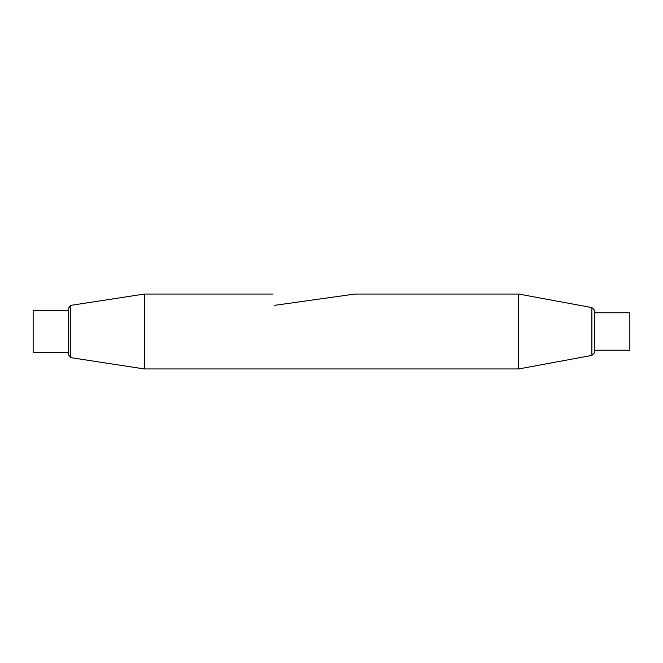<?xml version="1.0" encoding="UTF-8"?>
<svg xmlns="http://www.w3.org/2000/svg" width="663" height="663" viewBox="0 0 663 663"><rect width="100%" height="100%" fill="white"/><g stroke="black" fill="none" stroke-linecap="round" stroke-linejoin="round"><path stroke-width="0.99" d="M594.752 350.221L629.85 350.221L629.85 312.779L594.752 312.779M591.877 355.426L591.877 307.574L594.752 310.441L594.752 352.559L591.877 355.426L518.698 368.943L518.698 294.057L354.904 294.057M518.698 368.943L144.302 368.943L144.302 294.057L272.999 294.057M274.59 305.345C272.518 290.659 272.518 290.659 274.59 305.345L354.904 294.057L274.59 305.345M70.56 357.597L68.248 354.44L68.248 308.56L70.56 305.403L70.56 357.597L144.302 368.943M68.248 352.559L33.15 352.559L33.15 310.441L68.248 310.441M591.877 307.574L518.698 294.057M70.56 305.403L144.302 294.057"/></g></svg>
